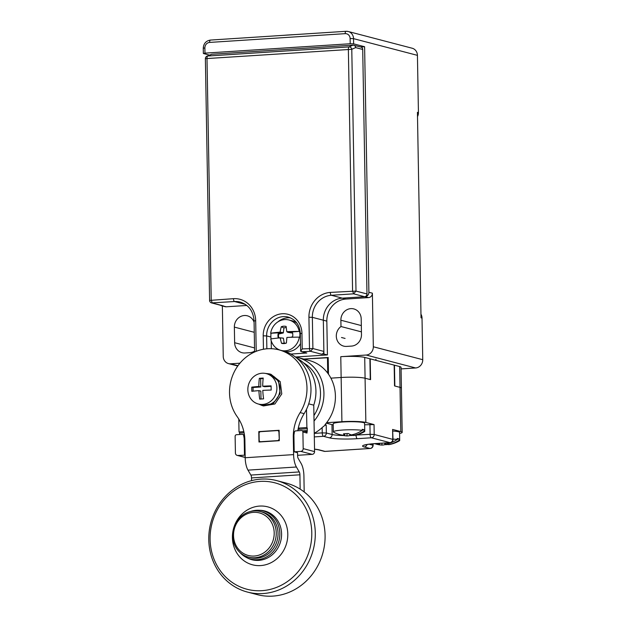 <?xml version="1.0" encoding="UTF-8"?>
<svg xmlns="http://www.w3.org/2000/svg" width="626" height="626" viewBox="0 0 626 626"><rect width="100%" height="100%" fill="white"/><g stroke="black" fill="none" stroke-linecap="round" stroke-linejoin="round"><path stroke-width="0.94" d="M222.363 305.965L223.239 356.468A7.856 7.222 -75.3 0 0 228.513 363.596A7.856 7.222 -75.3 0 0 230.642 363.8L239.93 363.197M328.196 357.728L303.829 359.066L328.188 357.493L328.486 374.176M314.534 449.147A21.472 2.465 -1 0 1 319.205 449.875L324.996 451.385L370.021 448.474L364.23 446.964A21.472 2.465 -1 0 1 375.89 443.537L389.928 442.629A3.146 2.887 -75.3 0 0 392.776 439.319L392.604 429.436L400.797 431.58L400.022 387.361A18.334 2.105 -1 0 1 401.407 388.136A18.334 2.105 179 0 0 400.022 387.361L394.529 385.921L394.169 365.115L370.209 358.847L370.569 379.653L365.075 378.221L370.271 379.575L369.903 358.768L364.715 357.415A18.334 2.105 -1 0 0 340.779 356.679L366.194 355.036A7.856 7.222 -75.3 0 0 373.323 346.765L372.384 293.179A4.186 3.85 104.7 0 1 368.589 297.593L345.834 299.064A20.948 19.257 -75.3 0 0 326.827 321.122L327.421 354.942L295.668 356.992M420.962 314.197A7.856 7.222 104.7 0 1 422.018 318.071L422.746 359.692A7.856 7.222 104.7 0 1 415.617 367.963L401.07 368.902M399.662 366.554L394.466 365.193L394.834 385.999L400.022 387.361L399.662 366.554A18.334 2.105 -1 0 1 401.047 367.329L402.182 432.355A18.334 2.105 179 0 0 400.797 431.58M364.715 357.415L365.85 422.44A18.334 2.105 179 0 0 341.913 421.705L326.615 422.699A39.282 36.105 -75.3 0 0 335.411 396.086A39.282 36.105 -75.3 0 0 330.896 378.151L341.147 377.486A18.334 2.105 -1 0 1 365.075 378.221A18.334 2.105 179 0 0 341.147 377.486L330.896 378.151A39.282 36.105 -75.3 0 0 327.734 373.151A39.282 36.105 -75.3 0 0 309.041 360.427L297.553 357.43A39.282 36.105 -75.3 0 0 295.315 356.922M341.499 337.5L345.082 338.431M246.84 305.465L226.252 306.795A4.186 3.85 104.7 0 1 225.117 306.685L221.627 305.77A4.186 3.85 -75.3 0 0 222.754 305.879L223.239 305.848A2.621 2.41 104.7 0 1 222.535 305.785L211.549 302.906L234.531 301.536A20.948 19.257 104.7 0 1 240.196 302.076C248.702 304.823 253.327 311.122 254.062 320.981L254.602 351.984M254.086 322.273A11.002 10.11 -75.3 0 0 247.309 315.801A11.002 10.11 -75.3 0 0 234.359 327.101L234.633 342.712A11.002 10.11 -75.3 0 0 242.019 352.696A11.002 10.11 -75.3 0 0 244.993 352.978L249.837 352.665A11.002 10.11 -75.3 0 0 254.586 351.076M361.202 318.9A11.002 10.11 -75.3 0 0 353.823 308.915A11.002 10.11 -75.3 0 0 340.873 320.215L340.982 326.522A11.002 10.11 -75.3 0 0 336.405 337.524A11.002 10.11 -75.3 0 0 343.682 346.123A11.002 10.11 -75.3 0 0 346.655 346.405L351.499 346.092A11.002 10.11 -75.3 0 0 361.476 334.511L361.202 318.9M340.982 326.522L361.429 331.866M360.607 46.981L364.606 46.723L353.62 43.851L353.534 38.648A7.856 7.222 -75.3 0 0 348.259 31.511L412.158 48.225A7.856 7.222 104.7 0 1 417.432 55.354L418.434 112.578A7.856 7.222 104.7 0 1 417.511 116.585M209.46 55.096L203.544 53.554L204.968 53.132L350.208 43.742L350.114 38.538A5.235 4.812 -75.3 0 0 345.184 33.655L209.624 42.419A5.235 4.812 -75.3 0 0 204.874 47.928L203.254 48.241L203.348 53.437M353.62 43.851L350.208 43.742M308.516 47.999L336.115 46.214M228.639 53.163L256.237 51.379M422.018 318.071L421.024 317.812L417.432 112.32L418.434 112.578M263.444 349.245L263.217 335.818A20.948 19.257 104.7 0 1 282.216 313.751A20.948 19.257 104.7 0 1 301.943 333.314L302.217 348.917L312.898 348.549L323.877 351.421L323.337 320.215A20.948 19.257 104.7 0 1 342.336 298.148L365.091 296.677A4.186 3.85 -75.3 0 0 368.894 292.264L364.606 46.723M308.931 317.233L312.351 317.335L312.898 348.549L310.519 351.311A2.621 0.986 86.3 0 1 309.479 348.447L308.931 317.233A23.569 21.66 104.7 0 1 330.309 292.412L355.998 291.082L366.985 293.954A2.621 2.41 104.7 0 1 364.606 296.708L342.336 298.148A20.948 19.257 -75.3 0 0 323.337 320.215L323.924 354.026L327.421 354.942M323.924 354.026L321.506 354.183A2.621 2.41 104.7 0 0 323.877 351.421M220.485 305.245A4.186 3.85 -75.3 0 0 221.627 305.77M372.846 443.795L372.869 445.172A3.146 2.887 -75.3 0 1 370.021 448.474A3.146 1.182 86.3 0 0 370.169 448.49L370.169 448.49A3.146 1.182 86.3 0 0 370.365 448.435M314.315 436.901L323.493 436.306A3.146 1.182 -93.7 0 1 322.241 432.879L326.342 433.004A3.146 2.887 -75.3 0 1 323.493 436.306L329.284 437.824A21.472 2.465 -1 0 0 357.321 438.685L371.359 437.777A3.146 1.182 -93.7 0 1 370.107 434.342L374.207 434.467A3.146 2.887 -75.3 0 1 371.359 437.777L389.928 442.629A3.146 1.182 86.3 0 0 390.076 442.645L390.076 442.645A3.146 1.182 86.3 0 0 390.28 442.59M365.85 422.44L374.035 424.584L374.207 434.467L393.018 439.452L392.604 429.436M364.645 424.796L374.035 424.584M314.252 433.255A39.282 36.105 -75.3 0 0 322.147 427.589C324.182 425.758 325.528 424.89 326.201 424.968L325.004 424.655A39.282 36.105 -75.3 0 0 326.615 422.699M327.468 357.54L327.734 373.151M314.041 421.048A39.282 36.105 -75.3 0 0 323.924 393.089A39.282 36.105 -75.3 0 0 297.553 357.43M369.168 444.202L373.104 445.305A3.146 3.146 0 0 1 370.169 448.49L325.144 451.401A3.146 1.182 86.3 0 1 324.996 451.385A3.146 2.887 104.7 0 1 324.143 451.307A3.146 3.146 0 0 0 325.144 451.401A3.146 1.182 86.3 0 0 325.285 451.369M399.576 433.482A18.334 2.105 179 0 0 402.182 432.355M326.263 423.145L331.96 424.631A18.334 2.105 179 0 0 333.212 424.897M313.947 415.523A36.668 33.694 -75.3 0 0 320.504 392.979A36.668 33.694 -75.3 0 0 303.383 362.744M326.827 321.122L312.351 317.335A20.948 19.257 104.7 0 1 331.357 295.276L353.627 293.837L355.998 291.082L351.781 49.313A2.621 2.402 66.2 0 0 349.058 46.895A2.621 0.986 -93.7 0 0 348.361 49.211L352.579 290.973L353.627 293.837L364.606 296.708M223.239 305.848L212.261 302.976L211.212 300.112L206.995 58.351A2.621 0.986 -93.7 0 1 207.691 56.027L349.058 46.895L353.056 45.119C354.543 45.189 355.411 46.019 355.654 47.599L351.781 49.313L205.375 58.656A2.621 2.621 0 0 1 206.932 56.215L206.932 56.215A2.621 2.402 66.2 0 1 207.691 56.027L211.698 54.259L353.056 45.119L360.959 47.067A2.621 2.41 104.7 0 1 362.712 49.446L366.985 293.954M300.809 350.372L300.691 351.303L306.787 353.017L290.847 354.05M306.787 353.017A1.573 1.448 104.7 0 1 306.357 352.978L301.654 351.749L310.519 351.311L321.506 354.183M271.191 340.7L271.332 348.705M290.401 317.844A18.334 16.847 -75.3 0 0 277.921 321.85M206.932 56.215L211.698 54.259M302.217 348.917L300.691 351.303M281.285 326.764A8.748 8.036 -75.3 0 1 286.129 326.451A31.394 5.955 78.7 0 0 286.825 331.725A31.292 3.599 -1 0 1 299.212 331.404A15.713 14.445 104.7 0 0 288.962 319.988A15.713 14.445 104.7 0 0 270.659 333.251A31.292 3.599 -1 0 1 280.096 332.163A31.394 17.074 -84.8 0 1 281.285 326.764L283.946 327.922L283.304 332.954L278.68 334.034A7.856 7.222 -75.3 0 0 278.742 337.672L283.398 338.157L284.212 343.095A7.856 7.222 -75.3 0 0 285.949 343.197M280.096 332.163L282.772 332.594L270.659 333.251M299.212 331.404L287.882 332.265L286.825 331.725M283.304 332.954L282.772 332.594M271.113 338.916A15.713 14.445 104.7 0 1 270.855 336.232A15.713 14.445 104.7 0 1 271.05 333.353M282.756 332.696L278.14 333.775A8.044 7.387 -75.3 0 0 278.21 337.743L279.853 337.915M281.246 338.056L280.198 337.883A31.292 3.599 179 0 0 270.753 338.971A15.713 14.445 -75.3 0 0 280.98 350.388M299.604 331.506A15.713 14.445 104.7 0 1 299.901 334.354A15.713 14.445 104.7 0 1 299.705 337.234L299.314 337.132A31.292 3.599 179 0 0 286.919 337.453A31.394 7.05 96.5 0 0 286.418 343.025A8.748 8.036 -75.3 0 1 285.033 343.447A8.748 8.036 -75.3 0 1 281.567 343.338A31.394 15.979 -105.3 0 1 280.198 337.883M290.534 337.297L292.608 336.811A8.044 7.387 -75.3 0 0 292.538 332.844L287.882 332.265M288.962 319.988L292.045 320.794A15.713 14.445 104.7 0 1 297.06 323.329M281.035 350.404A15.713 14.445 -75.3 0 0 299.314 337.132M282.889 350.889L284.094 351.202A15.713 14.445 -75.3 0 0 300.496 343.533M282.85 338.22L283.398 338.157M281.567 343.338L284.212 343.095M278.21 337.743L278.742 337.672M278.14 333.775L278.68 334.034M286.262 327.586A7.856 7.222 -75.3 0 0 283.946 327.922M292.6 333.102L287.897 332.367M392.87 431.04A15.713 1.808 -1 0 1 399.56 432.402L399.701 440.446A15.713 1.808 -1 0 1 399.388 440.814A31.425 31.425 0 0 1 389.02 444.624A31.394 6.495 77.3 0 1 388.519 444.624L388.323 443.591M399.701 440.446A15.713 1.808 -1 0 0 399.365 440.086L399.349 439.061A15.713 1.808 -1 0 0 397.15 438.49L397.174 439.507A15.713 1.808 -1 0 0 393.011 439.084M397.166 439.202L399.349 439.061M399.365 440.086A31.292 28.765 104.7 0 1 388.519 444.624M388.488 444.452A8.748 1.002 179 0 1 384.794 444.656A31.394 16.534 -83.3 0 1 381.79 445.063L382.071 443.161M381.79 445.063A31.292 28.765 104.7 0 1 375.608 443.936M383.926 443.044A31.394 15.282 73.7 0 0 386.32 444.053A31.292 28.765 -75.3 0 0 397.174 439.507M374.465 443.662A31.292 28.765 -75.3 0 0 379.599 444.491A31.394 7.747 -82.3 0 1 378.66 443.38M379.599 444.491L379.771 443.31M384.794 444.656L384.88 443.513M333.337 431.854A15.713 1.808 179 0 0 333.658 432.206A31.292 28.765 -75.3 0 0 333.768 432.269A31.292 28.765 -75.3 0 0 344.652 435.352A31.394 7.747 -82.3 0 1 343.486 433.849A8.748 1.002 179 0 1 348.338 433.536A31.394 15.282 73.7 0 0 351.374 434.913A31.292 28.765 -75.3 0 0 362.227 430.367A15.713 1.808 -1 0 0 343.056 430.015A15.713 1.808 179 0 0 333.337 431.854L333.196 423.81A15.713 1.808 179 0 1 342.915 421.971A15.713 1.808 -1 0 1 364.614 423.262L364.755 431.306A15.713 1.808 -1 0 1 364.442 431.674A31.425 31.425 0 0 1 354.073 435.493A31.394 6.495 77.3 0 1 353.573 435.485L353.377 434.452M364.755 431.306A15.713 1.808 -1 0 0 364.418 430.946L364.402 429.921A15.713 1.808 -1 0 0 362.204 429.35L362.227 430.367M362.219 430.062L364.402 429.921M364.418 430.946A31.292 28.765 104.7 0 1 353.573 435.485M353.541 435.32A8.748 1.002 179 0 1 349.848 435.516A31.394 16.534 -83.3 0 1 346.843 435.923L347.195 433.583M346.843 435.923A31.292 28.765 104.7 0 1 340.661 434.796M344.652 435.352L344.887 433.716M349.848 435.516L349.934 434.374M297.593 455.305L312.202 454.359A2.621 2.41 104.7 0 0 314.573 451.604L313.759 405.163A39.282 36.105 104.7 0 0 297.006 358.275M306.803 427.558L298.813 428.074L306.897 427.589L306.482 409.365M298.289 428.145A5.235 4.812 104.7 0 1 298.813 428.074M239.562 434.514L239.539 433.114A1.049 0.391 86.3 0 0 239.124 431.971L243.843 431.635M239.022 431.94L238.796 419.068M279.04 439.483L278.093 440.587L260.173 441.745L259.187 440.767L259.054 432.809L260.001 431.705L277.913 430.547L278.899 431.525L279.282 439.562M259.86 441.713L260.666 441.893M306.897 427.589A1.049 0.391 -93.7 0 1 307.319 428.732L306.99 433.051A1.573 1.448 -75.3 0 0 305.942 431.627L301.849 430.555A1.573 1.448 -75.3 0 0 301.419 430.516L295.746 430.876A1.573 1.448 -75.3 0 0 294.337 432.261L293.915 435.172L294.204 451.808L300.816 451.385A2.621 2.41 -75.3 0 0 303.187 448.623L302.898 431.979A1.573 1.448 -75.3 0 0 301.849 430.555M297.553 452.739L294.204 451.808M308.712 403.84L313.759 405.163M244.821 438.693L244.195 438.388L243.67 435.539A1.573 1.448 -75.3 0 0 242.223 434.342L236.55 434.71A1.573 1.448 -75.3 0 0 235.126 436.361L235.415 453.005A2.621 2.41 -75.3 0 0 237.88 455.454L245.142 455.188M244.195 438.388L244.484 455.024M304.189 491.958L303.915 475.846A13.615 5.133 -93.7 0 0 301.114 463.451L298.242 458.514A3.146 1.182 -93.7 0 1 297.593 455.658L297.546 452.731M300.167 489.133L299.917 474.798A3.146 1.182 -93.7 0 0 299.275 471.941L250.862 475.071L247.99 470.134A13.615 5.133 -93.7 0 1 245.189 457.739L244.891 440.454A41.903 38.515 -75.3 0 0 237.199 416.666A41.903 38.515 104.7 0 1 236.354 368.143A41.903 38.515 104.7 0 1 278.852 349.824A41.903 38.515 104.7 0 1 300.136 412.597L304.134 413.637A41.903 38.515 -75.3 0 0 297.812 430.743M304.134 413.637A41.903 38.515 -75.3 0 0 282.842 350.873L278.852 349.824M250.862 475.071A3.146 1.182 -93.7 0 1 251.503 477.928L251.55 480.635M300.136 412.597A41.903 38.515 -75.3 0 0 293.297 437.324L293.954 437.496M299.275 471.941L296.403 467.004A13.615 5.133 -93.7 0 1 293.602 454.609L293.297 437.324M258.968 442.003L279.306 440.688L279.126 430.289L258.788 431.604L258.968 442.003M258.788 431.604L259.618 431.815M258.71 404.114L262.13 405.554L273.296 403.559L280.182 393.496L278.609 381.218L269.36 373.878L265.361 373.409M263.585 405.93L274.892 403.973L281.778 393.91L280.213 381.633L270.956 374.293L269.36 373.878M262.709 386.219A31.355 3.607 -1 0 1 271.121 385.89A29.625 11.166 86.3 0 0 271.128 387.964A29.625 11.166 86.3 0 0 271.191 390.053A31.355 3.607 179 0 0 262.787 390.381A31.355 11.816 86.3 0 0 263.593 398.872A29.625 3.404 179 0 0 259.72 399.122A31.355 11.816 -93.7 0 1 258.914 390.632A31.355 3.607 179 0 0 251.824 391.305A29.625 11.166 -93.7 0 1 251.762 389.215A29.625 11.166 -93.7 0 1 251.754 387.142A31.355 3.607 -1 0 1 258.835 386.469A31.355 11.816 -93.7 0 1 259.352 378.315A29.625 3.404 -1 0 1 263.225 378.065A31.355 11.816 86.3 0 0 262.709 386.219L264.657 386.727L271.113 386.305M258.389 404.028A15.713 14.445 -75.3 0 1 247.841 389.771A15.713 14.445 104.7 0 1 266.34 373.628A15.713 14.445 104.7 0 1 276.888 387.893A15.713 14.445 -75.3 0 1 258.389 404.028L261.472 404.834A15.713 14.445 -75.3 0 0 279.978 388.699A15.713 14.445 104.7 0 0 269.43 374.434L266.34 373.628M263.178 378.487L260.635 378.652L260.784 386.978L258.835 386.469M260.784 386.978L253.037 387.478L253.1 391.156M251.754 387.142L253.037 387.478M260.995 399.036L260.854 391.14L258.914 390.632M259.352 378.315L260.635 378.652M239.938 552.461A24.868 22.857 104.7 0 0 246.182 557.343A24.868 22.857 104.7 0 0 279.838 533.493A24.868 22.857 -75.3 0 0 258.507 510.245A24.868 22.857 -75.3 0 0 250.658 511.442M311.787 532.757A55.01 50.557 -75.3 0 0 259.986 481.41A55.01 50.557 -75.3 0 0 210.101 539.33A55.01 50.557 104.7 0 0 261.895 590.678A55.01 50.557 104.7 0 0 311.787 532.757M315.285 532.882A57.615 52.952 104.7 0 1 247.45 592.071A57.615 52.952 104.7 0 1 208.771 539.768A57.615 52.952 -75.3 0 1 276.606 480.588A57.615 52.952 -75.3 0 1 315.285 532.882M276.606 480.588L286.411 483.155A57.615 52.952 -75.3 0 1 325.09 535.449A57.615 52.952 104.7 0 1 257.255 594.63L247.45 592.071M253.483 512.342A21.996 20.22 -75.3 0 0 233.529 535.504A21.996 20.22 -75.3 0 0 254.242 556.044A21.996 20.22 104.7 0 0 274.196 532.875A21.996 20.22 104.7 0 0 253.483 512.342M260.424 511.544A23.569 21.66 104.7 0 0 254.054 510.941A23.569 21.66 -75.3 0 0 232.849 532.288A23.569 21.66 -75.3 0 0 248.499 557.156A23.569 21.66 -75.3 0 0 254.868 557.758A23.569 21.66 104.7 0 0 276.066 536.404A23.569 21.66 104.7 0 0 260.424 511.544L262.224 512.013A23.569 21.66 104.7 0 1 277.866 536.881A23.569 21.66 104.7 0 1 256.668 558.228A23.569 21.66 -75.3 0 1 250.29 557.625L248.499 557.156M295.378 34.571A60.237 6.925 179 0 0 283.437 35.346M230.642 363.8L237.974 365.717M415.617 367.963L366.194 355.036M341.913 421.705L340.779 356.679M340.873 320.215L361.319 325.567M234.633 342.712L254.532 347.915M234.359 327.101L254.258 332.304M204.874 47.928L204.968 53.132M350.114 38.538L353.534 38.648L417.432 55.354M345.184 33.655A2.621 0.986 -93.7 0 1 346.014 31.3L348.259 31.511A7.856 7.222 -75.3 0 0 346.131 31.316A2.621 0.986 -93.7 0 0 346.014 31.3L210.453 40.064A2.621 0.986 -93.7 0 1 210.579 40.072M209.624 42.419A2.621 0.986 -93.7 0 1 210.453 40.064C205.993 40.807 203.591 43.53 203.254 48.241M422.746 359.692L373.323 346.765M368.894 292.264L372.384 293.179M365.091 296.677L368.589 297.593M330.309 292.412A2.621 0.986 86.3 0 0 331.357 295.276L345.834 299.064M226.252 306.795L222.754 305.879M364.23 446.964A3.146 2.887 -75.3 0 0 366.977 444.538M369.935 424.459L370.107 434.342L356.061 435.07M357.321 438.685A3.146 1.182 -93.7 0 1 356.069 435.25A18.334 2.105 -1 0 1 354.981 435.313M353.557 435.383A18.334 2.105 -1 0 1 350.458 435.5M343.611 435.524A18.334 2.105 -1 0 1 332.132 434.514L326.342 433.004L326.201 424.968M329.284 437.824A3.146 2.887 -75.3 0 0 332.132 434.514L331.96 424.631M314.252 433.388L322.241 432.879L322.147 427.589M319.205 449.875A3.146 2.887 104.7 0 1 318.352 449.797L324.143 451.307M205.375 58.656L209.593 300.425L233.482 298.672A23.569 21.66 104.7 0 1 255.682 320.676L256.214 351.303M233.482 298.672A2.621 0.986 86.3 0 0 234.531 301.536L245.329 304.361M255.682 320.676L254.062 320.981M355.654 47.599L362.712 49.446M301.943 333.314L300.324 333.619L300.629 350.975M263.217 335.818L266.629 335.919A18.334 16.847 104.7 0 1 288.218 317.085C295.636 319.471 299.674 324.98 300.324 333.619M266.856 348.799L266.629 335.919L270.886 337.031M278.093 440.587L278.578 440.735M297.999 429.585A4.186 3.85 104.7 0 1 299.33 429.248L307.319 428.732M299.33 429.248A1.049 0.391 86.3 0 0 298.907 428.106A5.235 4.812 104.7 0 0 298.273 428.192M307.358 431.071A2.621 2.41 -75.3 0 0 305.895 430.649L302.937 430.837M243.741 434.663L244.398 434.624M239.539 433.114L244.085 432.816M305.895 430.649A1.049 0.391 -93.7 0 1 305.66 431.549M303.187 448.623L314.573 451.604M302.898 431.979L306.99 433.051M300.816 451.385L312.202 454.359M245.181 457.363L237.88 455.454M239.124 431.971L243.85 431.666M243.67 435.539L244.555 435.766M299.917 474.798L251.503 477.928M296.403 467.004L247.99 470.134M293.602 454.609L245.189 457.739M246.182 557.343L247.481 558.016A25.197 23.154 -75.3 0 0 281.583 533.845A25.197 23.154 -75.3 0 0 259.962 510.292L258.507 510.245M287.796 534.033A29.954 27.536 -75.3 0 0 259.587 506.074A29.954 27.536 -75.3 0 0 232.418 537.617A29.954 27.536 -75.3 0 0 260.627 565.583A29.954 27.536 -75.3 0 0 287.796 534.033M228.513 363.596L237.763 366.014M364.872 444.906L364.543 445.156C365.514 445.094 363.174 444.64 376.038 443.552L390.076 442.645A3.146 3.146 0 0 0 393.018 439.452M314.534 449.194L318.352 449.797M373.08 443.779L373.104 445.305M375.96 360.349L375.936 359.167M209.593 300.425A2.621 2.621 0 0 0 211.549 302.906M260.502 441.909L259.9 441.721M279.133 430.774L278.202 430.571M245.181 457.481L237.168 455.384M242.645 434.381L244.43 434.851M263.726 405.969L262.13 405.546"/></g></svg>
